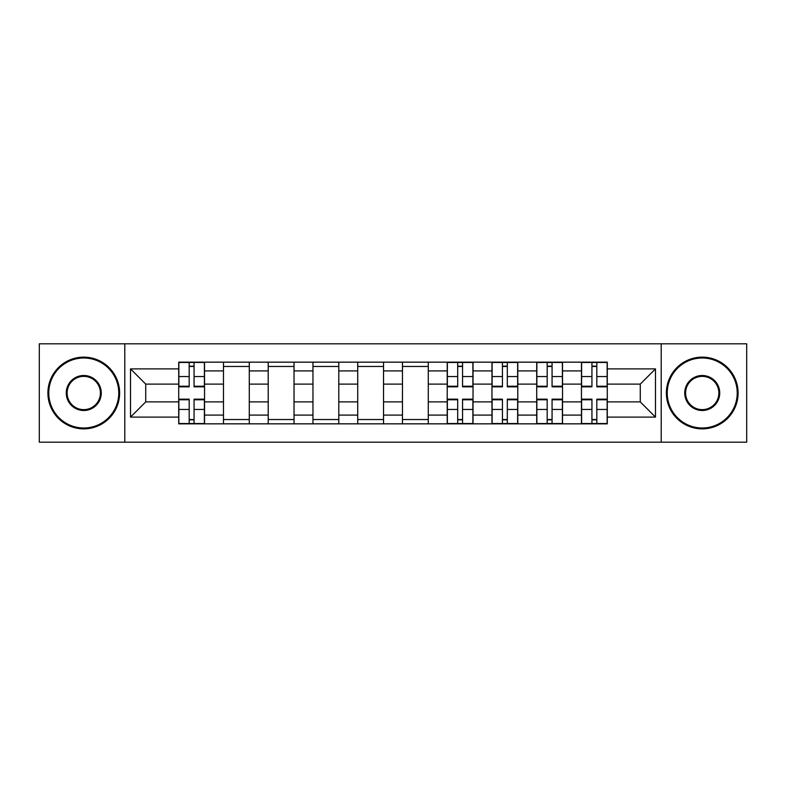 <?xml version="1.0" encoding="UTF-8"?>
<svg xmlns="http://www.w3.org/2000/svg" width="786" height="786" viewBox="0 0 786 786"><rect width="100%" height="100%" fill="white"/><g stroke="black" fill="none" stroke-linecap="round" stroke-linejoin="round"><path stroke-width="1.18" d="M661.213 442.194L746.7 442.194L746.7 343.806L39.3 343.806L39.3 442.194L661.213 442.194L661.213 343.806M223.47 423.841L223.47 370.913L204.537 370.913L204.537 423.841M204.537 370.913L204.537 362.159M223.47 370.913L223.47 362.159M249.28 362.159L249.28 423.841M268.213 423.841L268.213 362.159M294.033 362.159L294.033 423.841M312.966 423.841L312.966 362.159M338.786 362.159L338.786 423.841M357.718 423.841L357.718 362.159M383.529 362.159L383.529 423.841M402.471 423.841L402.471 362.159M428.282 362.159L428.282 423.841M447.214 423.841L447.214 362.159M473.034 362.159L473.034 423.841M491.967 423.841L491.967 362.159M517.787 362.159L517.787 423.841M536.72 423.841L536.72 362.159M562.53 362.159L562.53 423.841M581.463 423.841L581.463 362.159M581.463 401.892L562.53 401.892M536.72 401.892L517.787 401.892M491.967 401.892L473.034 401.892M447.214 401.892L428.282 401.892M402.471 401.892L383.529 401.892M357.718 401.892L338.786 401.892M312.966 401.892L294.033 401.892M268.213 401.892L249.28 401.892M223.47 401.892L204.537 401.892M581.463 384.108L562.53 384.108M536.72 384.108L517.787 384.108M491.967 384.108L473.034 384.108M447.214 384.108L428.282 384.108M402.471 384.108L383.529 384.108M357.718 384.108L338.786 384.108M312.966 384.108L294.033 384.108M268.213 384.108L249.28 384.108M223.47 384.108L204.537 384.108M145.724 401.892L178.717 401.892L178.717 384.108L145.724 384.108L145.724 401.892L130.525 417.101L130.525 368.899L178.717 368.899L178.717 384.108M607.283 384.108L607.283 401.892L640.276 401.892L640.276 384.108L607.283 384.108L607.283 362.159L178.717 362.159L178.717 368.899M607.283 368.899L655.475 368.899L655.475 417.101L607.283 417.101L607.283 401.892M178.717 401.892L178.717 423.841L607.283 423.841L607.283 417.101M178.717 417.101L130.525 417.101M124.787 442.194L124.787 343.806M194.063 419.537L189.18 419.537M189.18 366.463L194.063 366.463M249.28 419.537L223.47 419.537M223.47 366.463L249.28 366.463M294.033 419.537L268.213 419.537M268.213 366.463L294.033 366.463M338.786 419.537L312.966 419.537M312.966 366.463L338.786 366.463M383.529 419.537L357.718 419.537M357.718 366.463L383.529 366.463M428.282 419.537L402.471 419.537M402.471 366.463L428.282 366.463M462.561 419.537L457.688 419.537M457.688 366.463L462.561 366.463M507.314 419.537L502.441 419.537M502.441 366.463L507.314 366.463M552.067 419.537L547.184 419.537M547.184 366.463L552.067 366.463M596.82 419.537L591.937 419.537M591.937 366.463L596.82 366.463M130.525 368.899L145.724 384.108M640.276 401.892L655.475 417.101M640.276 384.108L655.475 368.899M194.063 386.83L194.063 362.454L204.389 362.454L204.389 386.83L194.063 386.83M189.18 366.178L194.063 366.178M189.18 362.454L178.854 362.454L178.854 386.83L189.18 386.83L189.18 362.454L194.063 362.454M189.18 399.17L189.18 423.546L178.854 423.546L178.854 399.17L189.18 399.17M194.063 419.822L189.18 419.822M194.063 423.546L204.389 423.546L204.389 399.17L194.063 399.17L194.063 423.546L189.18 423.546M83.768 427.997A34.997 34.997 0 0 0 118.765 393A34.997 34.997 0 0 0 83.768 358.003A34.997 34.997 0 0 0 48.771 393A34.997 34.997 0 0 0 83.768 427.997M83.768 357.139A35.861 35.861 0 0 1 119.619 393A35.861 35.861 0 0 1 83.768 428.861A35.861 35.861 0 0 1 47.907 393A35.861 35.861 0 0 1 83.768 357.139M83.768 410.498A17.498 17.498 0 0 1 66.27 393A17.498 17.498 0 0 1 83.768 375.502A17.498 17.498 0 0 1 101.266 393A17.498 17.498 0 0 1 83.768 410.498M83.768 376.366A16.634 16.634 0 0 0 67.124 393A16.634 16.634 0 0 0 83.768 409.634A16.634 16.634 0 0 0 100.402 393A16.634 16.634 0 0 0 83.768 376.366M702.232 427.997A34.997 34.997 0 0 0 737.229 393A34.997 34.997 0 0 0 702.232 358.003A34.997 34.997 0 0 0 667.235 393A34.997 34.997 0 0 0 702.232 427.997M702.232 357.139A35.861 35.861 0 0 1 738.093 393A35.861 35.861 0 0 1 702.232 428.861A35.861 35.861 0 0 1 666.381 393A35.861 35.861 0 0 1 702.232 357.139M702.232 410.498A17.498 17.498 0 0 1 684.734 393A17.498 17.498 0 0 1 702.232 375.502A17.498 17.498 0 0 1 719.73 393A17.498 17.498 0 0 1 702.232 410.498M702.232 376.366A16.634 16.634 0 0 0 685.598 393A16.634 16.634 0 0 0 702.232 409.634A16.634 16.634 0 0 0 718.876 393A16.634 16.634 0 0 0 702.232 376.366M462.561 386.83L462.561 362.454L472.887 362.454L472.887 386.83L462.561 386.83M457.688 366.178L462.561 366.178M457.688 362.454L447.362 362.454L447.362 386.83L457.688 386.83L457.688 362.454L462.561 362.454M457.688 399.17L457.688 423.546L447.362 423.546L447.362 399.17L457.688 399.17M462.561 419.822L457.688 419.822M462.561 423.546L472.887 423.546L472.887 399.17L462.561 399.17L462.561 423.546L457.688 423.546M507.314 386.83L507.314 362.454L517.64 362.454L517.64 386.83L507.314 386.83M502.441 366.178L507.314 366.178M502.441 362.454L492.115 362.454L492.115 386.83L502.441 386.83L502.441 362.454L507.314 362.454M502.441 399.17L502.441 423.546L492.115 423.546L492.115 399.17L502.441 399.17M507.314 419.822L502.441 419.822M507.314 423.546L517.64 423.546L517.64 399.17L507.314 399.17L507.314 423.546L502.441 423.546M552.067 386.83L552.067 362.454L562.393 362.454L562.393 386.83L552.067 386.83M547.184 366.178L552.067 366.178M547.184 362.454L536.858 362.454L536.858 386.83L547.184 386.83L547.184 362.454L552.067 362.454M547.184 399.17L547.184 423.546L536.858 423.546L536.858 399.17L547.184 399.17M552.067 419.822L547.184 419.822M552.067 423.546L562.393 423.546L562.393 399.17L552.067 399.17L552.067 423.546L547.184 423.546M596.82 386.83L596.82 362.454L607.146 362.454L607.146 386.83L596.82 386.83M591.937 366.178L596.82 366.178M591.937 362.454L581.611 362.454L581.611 386.83L591.937 386.83L591.937 362.454L596.82 362.454M591.937 399.17L591.937 423.546L581.611 423.546L581.611 399.17L591.937 399.17M596.82 419.822L591.937 419.822M596.82 423.546L607.146 423.546L607.146 399.17L596.82 399.17L596.82 423.546L591.937 423.546M536.72 370.913L517.787 370.913M491.967 370.913L473.034 370.913M447.214 370.913L428.282 370.913M402.471 370.913L383.529 370.913M357.718 370.913L338.786 370.913M312.966 370.913L294.033 370.913M268.213 370.913L249.28 370.913M581.463 370.913L562.53 370.913M536.72 415.087L517.787 415.087M491.967 415.087L473.034 415.087M447.214 415.087L428.282 415.087M402.471 415.087L383.529 415.087M357.718 415.087L338.786 415.087M312.966 415.087L294.033 415.087M268.213 415.087L249.28 415.087M223.47 415.087L204.537 415.087M581.463 415.087L562.53 415.087M194.063 386.231L204.389 386.231M194.063 376.543L204.389 376.543M178.854 386.231L189.18 386.231M178.854 376.543L189.18 376.543M189.18 399.769L178.854 399.769M189.18 409.457L178.854 409.457M204.389 399.769L194.063 399.769M204.389 409.457L194.063 409.457M462.561 386.231L472.887 386.231M462.561 376.543L472.887 376.543M447.362 386.231L457.688 386.231M447.362 376.543L457.688 376.543M457.688 399.769L447.362 399.769M457.688 409.457L447.362 409.457M472.887 399.769L462.561 399.769M472.887 409.457L462.561 409.457M507.314 386.231L517.64 386.231M507.314 376.543L517.64 376.543M492.115 386.231L502.441 386.231M492.115 376.543L502.441 376.543M502.441 399.769L492.115 399.769M502.441 409.457L492.115 409.457M517.64 399.769L507.314 399.769M517.64 409.457L507.314 409.457M552.067 386.231L562.393 386.231M552.067 376.543L562.393 376.543M536.858 386.231L547.184 386.231M536.858 376.543L547.184 376.543M547.184 399.769L536.858 399.769M547.184 409.457L536.858 409.457M562.393 399.769L552.067 399.769M562.393 409.457L552.067 409.457M596.82 386.231L607.146 386.231M596.82 376.543L607.146 376.543M581.611 386.231L591.937 386.231M581.611 376.543L591.937 376.543M591.937 399.769L581.611 399.769M591.937 409.457L581.611 409.457M607.146 399.769L596.82 399.769M607.146 409.457L596.82 409.457"/></g></svg>
